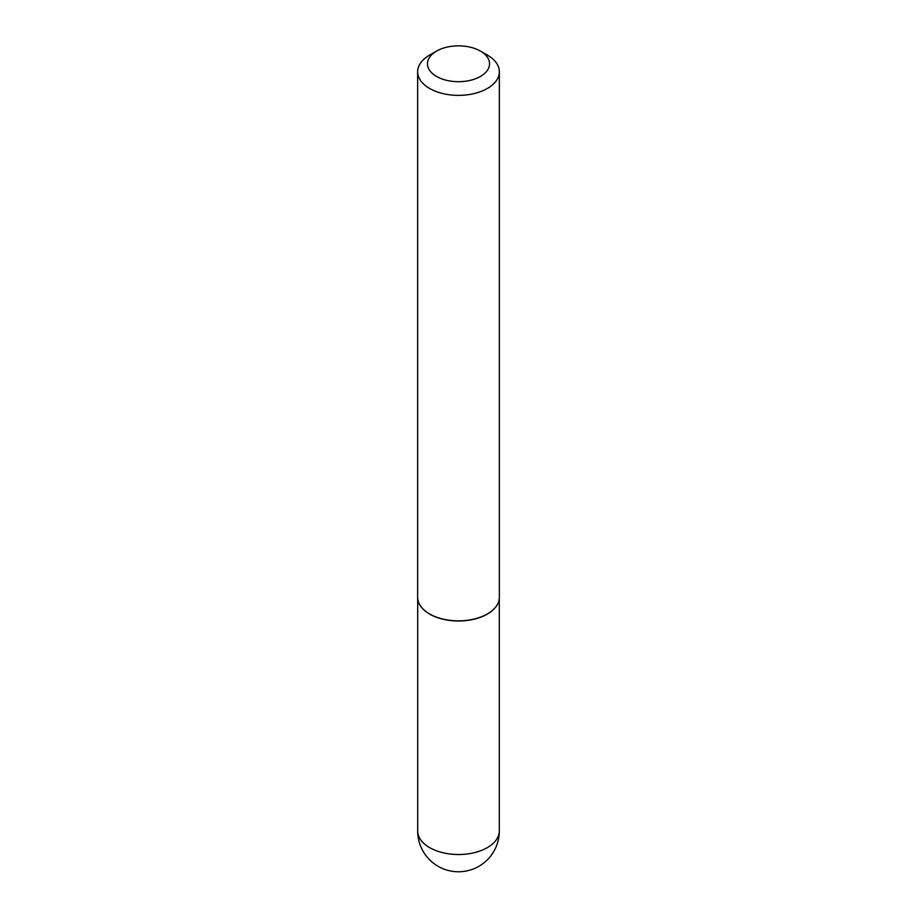 <?xml version="1.0" encoding="UTF-8"?>
<svg xmlns="http://www.w3.org/2000/svg" width="917" height="917" viewBox="0 0 917 917"><rect width="100%" height="100%" fill="white"/><g stroke="black" fill="none" stroke-linecap="round" stroke-linejoin="round"><path stroke-width="1.38" d="M499.008 600.291A40.806 23.567 180 0 1 498.986 600.383A40.806 23.567 180 0 1 471.728 619.732A40.806 23.567 180 0 1 429.649 614.103A40.806 23.567 180 0 1 418.014 600.383A40.806 23.567 180 0 1 417.992 600.291M499.352 71.778L499.352 597.254A40.852 23.59 180 0 1 499.031 600.199A40.852 23.59 180 0 1 471.739 619.571A40.852 23.59 180 0 1 429.615 613.932A40.852 23.59 180 0 1 417.969 600.199A40.852 23.59 180 0 1 417.648 597.254L417.648 71.778A40.852 23.59 180 0 1 429.615 55.1L436.549 51.1A31.052 17.927 0 0 0 436.549 76.443A31.052 17.927 0 0 0 480.451 76.443A31.052 17.927 0 0 0 480.451 51.1L487.385 55.1A40.852 23.59 180 0 1 499.352 71.778A40.852 23.59 180 0 1 474.135 93.568A40.852 23.59 180 0 1 429.615 88.456A40.852 23.59 180 0 1 417.648 71.778M487.385 55.1L480.451 51.1A31.052 17.927 0 0 0 436.549 51.1M487.351 847.617A40.806 23.567 0 0 0 499.307 830.962A40.806 40.806 0 0 1 438.097 866.301A40.806 40.806 0 0 1 417.693 830.962A40.806 23.567 0 0 0 429.649 847.617A40.806 23.567 0 0 0 487.351 847.617M499.307 598.308L499.307 830.962M417.693 598.308L417.693 830.962"/></g></svg>
